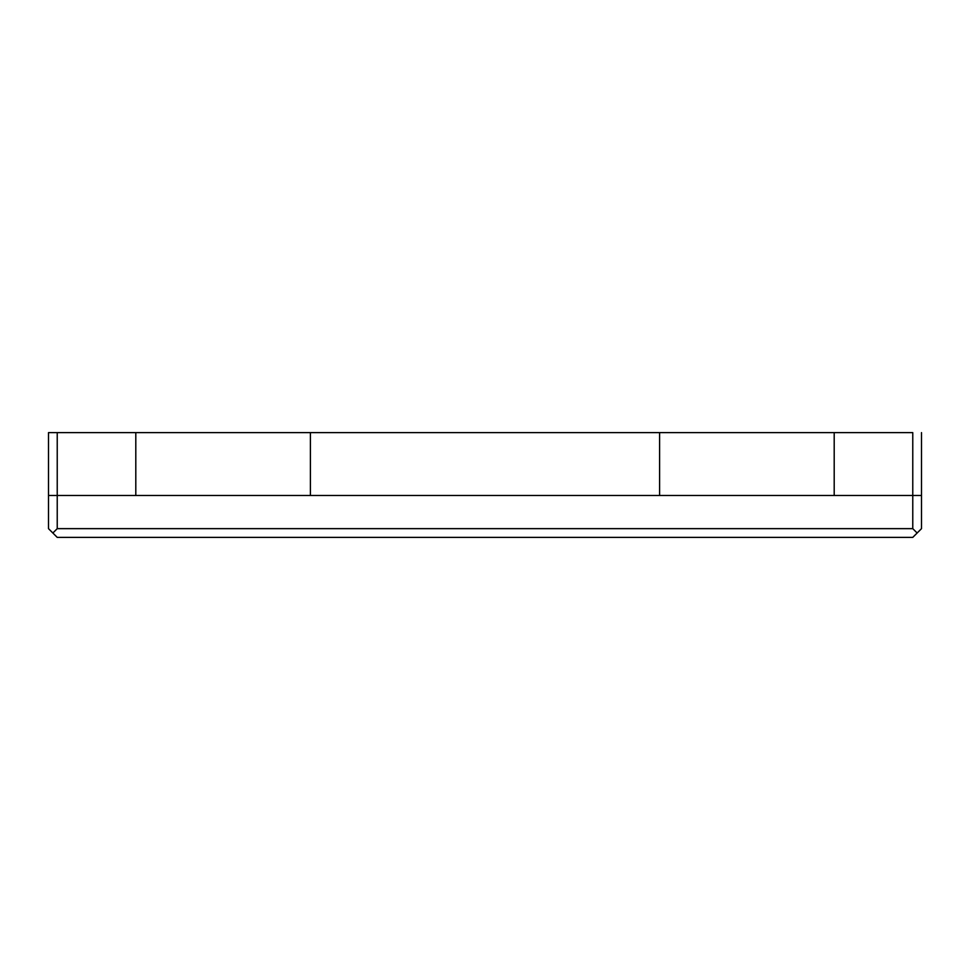 <?xml version="1.0" encoding="UTF-8"?>
<svg xmlns="http://www.w3.org/2000/svg" width="970" height="970" viewBox="0 0 970 970"><rect width="100%" height="100%" fill="white"/><g stroke="black" fill="none" stroke-linecap="round" stroke-linejoin="round"><path stroke-width="1.45" d="M310.4 432.62L135.8 432.62L350.558 432.62L310.4 432.62L310.4 495.476L310.4 432.62M834.2 432.62L659.6 432.62L874.358 432.62L834.2 432.62L834.2 495.476L659.6 495.476L834.2 495.476L834.2 432.62M912.77 432.62L48.5 432.62L912.77 432.62L912.77 528.65L57.23 528.65L57.23 432.62L57.23 495.476L921.5 495.476L921.5 432.62L921.5 528.65L921.5 495.476L912.77 495.476L912.77 432.62M135.8 495.476L135.8 432.62L95.642 432.62L135.8 432.62L135.8 495.476L310.4 495.476L135.8 495.476M48.5 495.476L57.23 495.476L57.23 528.65L912.77 528.65L917.135 533.015L912.77 537.38L921.5 528.65L917.135 533.015L912.77 528.65L912.77 495.476L48.5 495.476L48.5 528.65L48.5 432.62L48.5 495.476M659.6 495.476L659.6 432.62L619.442 432.62L659.6 432.62L659.6 495.476L619.442 495.476L659.6 495.476M48.5 528.65L52.865 533.015L48.5 528.65M57.23 528.65L52.865 533.015L57.23 528.65M57.23 537.38L52.865 533.015L57.23 537.38L912.77 537.38L57.23 537.38M310.4 495.476L350.558 495.476L310.4 495.476M834.2 495.476L874.358 495.476L834.2 495.476"/></g></svg>
